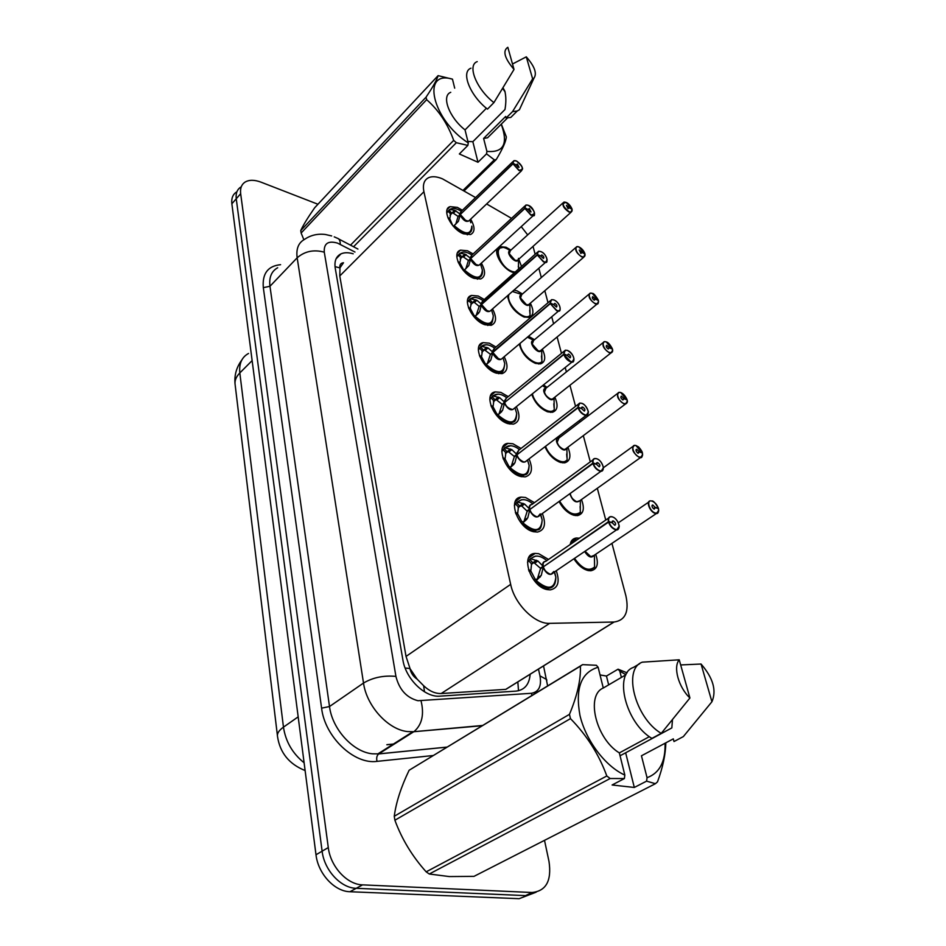 <?xml version="1.0" encoding="UTF-8"?>
<svg xmlns="http://www.w3.org/2000/svg" width="946" height="946" viewBox="0 0 946 946"><rect width="100%" height="100%" fill="white"/><g stroke="black" fill="none" stroke-linecap="round" stroke-linejoin="round"><path stroke-width="1.42" d="M595.696 554.261C598.948 563.875 597.316 569.374 590.824 570.769L587.904 570.497C582.582 569.007 577.923 565.093 573.903 558.779M581.483 499.547C584.876 508.688 583.54 514.033 577.474 515.605L573.926 515.274C567.896 513.311 562.929 508.723 559.015 501.498M558.944 436.118L560.15 437.087M567.872 447.233C571.384 455.925 570.32 461.128 564.667 462.831L560.552 462.452C553.8 459.957 548.609 454.719 544.979 446.737M543.489 384.916L547.036 387.363M554.829 397.166C558.447 405.444 557.62 410.493 552.358 412.29L547.746 411.865C540.225 408.755 534.892 402.901 531.758 394.316M528.542 336.268L534.49 339.709M542.33 349.192C546.019 357.091 545.428 361.987 540.533 363.867L535.471 363.382C527.064 359.515 521.684 353.059 519.319 344.025M513.974 290.103L517.107 290.871L522.464 293.981M530.339 303.181C534.088 310.737 533.698 315.479 529.157 317.418L523.694 316.886C514.151 311.967 508.818 304.872 507.718 295.59M498.53 247.403L499.973 246.622L506.063 247.249L510.935 250.087M518.443 258.364L521.494 266.417M514.293 272.826L512.389 272.235C502.444 268.77 492.89 252.227 498.164 247.734M556.26 570.734C560.044 581.873 558.057 588.246 550.276 589.866L547.202 589.595C530.493 586.804 519.661 553.552 535.164 553.41L538.771 553.717L548.503 559.441M542.342 513.501C546.327 524.037 544.707 530.233 537.458 532.066L533.603 531.735C517.675 528.589 506.867 497.856 521.199 497.123L525.55 497.49L534.443 502.657M529.051 458.869C533.201 468.861 531.9 474.868 525.184 476.879L520.619 476.488C505.424 473.035 494.663 444.561 507.896 443.343L512.921 443.769L521.033 448.439M516.339 406.674C520.607 416.157 519.626 421.975 513.394 424.127L508.203 423.69C493.682 419.965 483.016 393.501 495.219 391.904L500.836 392.377L508.227 396.611M504.183 356.737C508.534 365.759 507.825 371.4 502.066 373.646L496.319 373.15C482.425 369.212 471.888 344.545 483.134 342.641L489.271 343.173L495.988 347.016M492.535 308.928C496.946 317.537 496.496 322.988 491.163 325.306L484.943 324.75C471.628 320.635 461.234 297.576 471.605 295.436L478.191 296.015L484.293 299.515M481.372 263.118C485.83 271.325 485.594 276.61 480.674 278.975L474.041 278.361C461.246 274.08 451.029 252.464 460.584 250.146L467.56 250.785L473.095 253.966M470.659 219.153C475.14 227.016 475.105 232.137 470.564 234.525L463.575 233.839C451.277 229.44 441.238 209.101 450.048 206.654L457.356 207.375L462.381 210.26M475.566 197.572L442.492 178.853C437.087 176.583 432.57 176.133 428.94 177.529C424.163 179.693 422.484 184.423 423.914 191.731L510.663 584.368C514.529 603.962 534.951 624.289 549.661 623.355L614.084 622.019C625.377 620.387 629.303 611.648 625.885 595.779L611.944 543.359M417.151 679.145L409.961 668.55C410.931 673.103 413.331 676.638 417.151 679.145L423.642 685.72C429.307 691.088 435.136 693.702 441.167 693.536L505.862 689.362L614.084 622.019M339.91 267.931L343.493 262.763C340.702 263.035 339.508 264.762 339.91 267.931L335.026 266.606M339.981 268.333L339.78 275.948L406.035 656.418L409.855 667.994M511.526 218.36L486.634 203.958M535.129 254.297L533.012 246.315M527.691 234.892L521.222 226.626M605.759 520.052L597.316 488.29M590.292 461.861L583.327 435.645M579.756 422.2L579.33 420.592M575.546 406.354L569.941 385.259M566.394 371.92L565.211 367.497M561.463 353.366L557.111 337.001M553.587 323.757L551.731 316.768M548.006 302.732L544.813 290.718M541.313 277.568L538.842 268.25M570.202 544.518C570.899 540.592 572.98 538.416 576.433 538.002L579.366 538.215M544.506 840.344L549.011 861.51C551.79 880.738 546.114 891.073 532.007 892.504L362.566 884.865L356.216 888.318C340.773 888.081 324.23 870.119 322.113 851.175L236.252 198.766C235.637 193.351 237.139 189.46 240.769 187.083C237.139 189.46 235.637 193.351 236.252 198.766L322.113 851.175C324.23 870.119 340.773 888.081 356.216 888.318L525.527 895.614L356.252 888.318L349.949 891.723C334.529 891.522 318.069 873.643 315.999 854.77L231.865 203.78C231.262 198.376 232.775 194.474 236.405 192.097M536.157 892.173L519.118 898.7L349.996 891.735M353.213 253.8C348.412 252.357 344.332 252.381 340.974 253.871C336.102 256.331 334.198 261.108 335.239 268.203L402.89 659.906C405.692 678.861 425.109 697.746 440.008 696.15L515.996 691.124C524.592 690.06 529.322 684.431 530.162 674.238M349.949 891.723L362.531 884.865C347.064 884.605 330.461 866.548 328.286 847.557L240.662 193.717C240.036 188.301 241.526 184.411 245.156 182.046C249.236 179.693 254.545 179.74 261.061 182.176L317.951 204.253M446.737 212.992L449.657 209.444L454.73 210.272L460.158 214.115L458.526 216.196M522.523 168.577L521.435 170.848L518.952 170.493L513.004 163.824L460.312 214.47L466.071 220.891L468.566 221.139C464.19 220.347 461.435 218.124 460.312 214.482L458.408 221.329L453.524 226.165C459.188 232.054 464.261 234.478 468.743 233.449C471.404 231.876 472.432 229.44 471.829 226.118C470.99 235.258 465.101 235.081 454.175 225.574M459.744 213.761L461.317 211.289L460.158 214.115M513.004 163.824L519.047 170.197C524.072 169.795 523.244 166.756 516.587 161.08C513.985 160.099 512.85 160.867 513.193 163.362L516.138 164.935M453.37 226.307L462.559 232.87L468.731 233.461L471.167 231.356M448.262 218.585L449.989 219.224L452.779 225.633M460.087 215.191C463.765 221.139 466.934 222.795 469.594 220.17L468.566 221.139C465.089 221.21 462.334 218.987 460.312 214.482M513.193 163.362L460.572 214.222M516.22 164.852L517.391 164.06L519.07 167.324L518.242 167.206L516.256 164.982L513.3 163.753M447.848 217.592L449.811 218.479L449.303 218.975M460.253 214.529L458.006 216.693L455.783 224.143M457.911 216.279L452.354 212.566L450.674 214.151L449.811 218.479M571.786 209.078L566.287 202.479C561.534 203.035 562.409 206.098 568.913 211.656C571.408 212.531 572.436 211.703 572.011 209.184L569.125 207.789L568.144 208.676M499.973 248.006L499.914 248.029C497.714 248.822 496.709 250.737 496.898 253.765M513.631 272.661L514.352 272.779M518.278 266.264L518.822 268.794M510.355 250.607L509.279 253.717L515.002 260.233L517.214 260.469L518.242 259.547C516.528 265.649 504.147 251.636 510.343 250.619L562.882 203M569.125 207.789L568.049 208.64L566.406 205.365L569.078 207.647L568.014 208.617M515.002 260.233C511.526 258.033 509.622 255.869 509.279 253.717L509.125 252.653M569.078 207.647L571.892 208.782M502.255 247.616L499.926 248.029L496.898 252.251M518.562 269.031L518.455 259.843M456.835 256.804L459.768 253.185L464.959 254.096L470.54 258.199L468.897 260.233M534.561 213.11L533.331 215.546L530.966 215.215L524.9 208.439L470.694 258.565L476.571 265.093L478.948 265.318C474.514 264.466 471.77 262.219 470.706 258.565L468.778 265.625L463.8 270.603C469.322 276.362 474.348 278.774 478.877 277.84L481.609 275.57M470.115 257.82L471.841 255.136L470.54 258.199M524.9 208.439L531.061 214.919C536.134 214.293 535.282 211.124 528.507 205.4C525.858 204.478 524.723 205.329 525.089 207.943L528.069 209.48M463.611 270.769L472.988 277.308L478.853 277.852L477.352 279.212M458.349 262.704L460.146 263.319L463.481 269.539L462.949 270M480.071 264.301L480.107 264.265C477.387 267.009 474.171 265.365 470.469 259.31M525.089 207.943L470.978 258.305M528.164 209.397L529.334 208.51L531.013 211.904L530.221 211.798L528.199 209.539L525.207 208.368M457.935 261.675L459.957 262.539L459.401 263.059M470.647 258.625L468.329 260.753L465.846 268.759M468.235 260.327L462.523 256.366L460.808 257.962L459.957 262.539M474.656 297.411L470.316 298.77L476.879 300.26L481.372 304.127L479.705 306.137M547.131 259.582L545.724 262.208L543.501 261.9L537.316 254.994L481.526 304.517L487.521 311.163L489.756 311.364C485.286 310.454 482.543 308.171 481.538 304.529L479.587 311.802L474.502 316.922C479.882 322.539 484.837 324.927 489.378 324.1L492.476 321.664M480.923 303.725L482.815 300.816L481.372 304.127M537.316 254.994L543.607 261.604C549.697 264.265 546.871 253.871 540.935 251.66C538.262 250.796 537.115 251.742 537.505 254.486L540.521 255.988M478.735 313.079L474.277 317.099L483.855 323.627L489.354 324.111L487.805 325.471M472.385 297.73L469.63 299.362L472.444 302.602L471.368 303.619L469.914 309.011M467.359 302.448L469.63 299.362M468.861 308.668L470.73 309.271L474.159 315.692L475.531 315.905M491.021 310.253L491.069 310.217C488.278 313.091 485.014 311.447 481.301 305.286M537.505 254.486L481.337 303.382M540.627 255.881L541.81 254.912C543.749 256.271 544.305 257.442 543.477 258.435L540.674 256.035L537.624 254.923M468.447 307.616L470.54 308.455M481.467 304.577L479.09 306.681L476.205 315.314M478.995 306.244L474.419 302.448L472.444 302.602M483.867 345.006L481.289 346.295L488.03 347.915L492.653 352.042L490.998 354.005M553.883 299.906C561.132 302.968 561.144 312.511 558.672 310.938L556.615 310.678L550.288 303.631L492.819 352.456L498.944 359.22L501.013 359.397C496.508 358.404 493.788 356.098 492.831 352.456L490.856 359.965L485.676 365.239C490.891 370.69 495.763 373.067 500.304 372.369L498.66 373.717M550.205 300.852L494.309 348.447L492.653 352.042M550.288 303.631L556.709 310.371C562.894 312.925 559.937 302.07 553.918 299.977C551.211 299.184 550.064 300.225 550.477 303.11L553.528 304.553M485.676 365.239L495.196 371.944L500.28 372.381M478.345 350.02L481.289 346.295L486.09 344.746M489.981 361.289L485.381 365.416M479.835 356.63L481.762 357.198L485.286 363.82L486.693 364.068M558.672 310.938L502.444 358.191M550.477 303.11L492.724 351.995L492.618 351.214M553.647 304.458L554.829 303.37C556.863 304.789 557.407 306.007 556.485 307.048L553.694 304.612L550.607 303.56M479.409 355.53L481.561 356.346L480.875 356.938M492.76 352.503L490.324 354.584L487.391 363.477M490.205 354.123L484.163 349.594L482.365 351.226L481.561 356.346M495.905 394.328L492.76 395.901L499.677 397.675L504.443 402.074L502.787 403.989M573.986 358.912L572.176 361.916L570.308 361.679C567.293 360.331 565.14 357.943 563.851 354.502L504.62 402.499C505.779 405.869 507.86 408.164 510.864 409.393L512.744 409.559C508.227 408.471 505.519 406.13 504.62 402.511L502.622 410.257L497.348 415.696C502.373 420.97 507.139 423.323 511.668 422.756L515.582 420M563.781 351.486L506.311 398.171L504.443 402.074M563.851 354.502L570.414 361.36C576.693 363.808 573.607 352.444 567.494 350.493C564.738 349.772 563.591 350.919 564.053 353.958L567.127 355.353M497.04 415.933L507.032 422.377L511.632 422.767L515.605 419.965M489.815 399.661L492.76 395.901L498.069 394.139M501.735 411.616L496.981 415.873M491.281 406.697L493.28 407.229L496.898 414.076L498.341 414.348M514.376 408.246L514.411 408.223C511.467 411.333 508.132 409.701 504.372 403.315M564.053 353.958L504.998 402.204M567.269 355.247L568.451 354.041C570.568 355.519 571.112 356.796 570.083 357.872L567.304 355.4L564.171 354.431M490.868 405.562L493.079 406.354L492.31 406.969M504.561 402.558L502.042 404.592L499.062 413.769M501.924 404.108L495.692 399.271L493.859 400.915L493.079 406.354M584.652 253.741L579.07 247.024C573.311 244.375 576.161 254.427 581.814 256.591C584.332 257.407 585.361 256.496 584.912 253.859L581.979 252.511L580.903 253.445L579.259 250.051L581.944 252.369L580.761 253.374M508.026 295.318L507.872 297.931M524.309 317.087L527.939 317.147L530.067 315.798L529.831 304.104M529.63 310.241L530.02 314.214M528.436 304.813L529.594 303.82C527.679 310.17 515.192 295.59 521.707 294.632L520.525 297.978L526.354 304.612L528.436 304.825L529.606 303.808M581.979 252.511L580.915 253.445M526.354 304.6C522.819 302.436 520.879 300.225 520.525 297.978L520.359 296.819M581.944 252.369L584.782 253.445M527.986 317.111L529.878 316.082M598.073 300.32L592.397 293.485C586.555 290.93 589.535 301.419 595.259 303.465C597.813 304.222 598.842 303.217 598.357 300.45L595.389 299.149L594.206 300.13M535.377 363.359L539.315 363.548L541.916 361.928L541.68 350.221M541.467 356.015L541.81 360.012M538.179 350.824C534.596 348.672 532.61 346.425 532.231 344.084L533.591 340.465L532.231 344.084L538.168 350.824L540.107 351.013L541.431 349.925M595.389 299.149L594.313 300.178C592.397 298.818 591.841 297.635 592.681 296.654L595.341 298.995L594.064 300.059M533.556 340.465C526.709 341.34 539.267 356.547 541.408 349.961L541.372 349.973M595.341 298.995L598.227 300.012M539.362 363.524L541.703 362.247M612.074 348.944L606.303 341.979C600.391 339.531 603.501 350.493 609.295 352.397C611.885 353.083 612.913 351.983 612.393 349.074L609.39 347.832L608.077 348.861M546.8 411.534L551.14 411.936L554.013 410.363M553.812 403.788L554.096 407.667M602.898 342.795L545.96 388.227L544.435 392.141C545.535 395.452 547.557 397.746 550.501 399.011L552.275 399.177L553.753 398.006M609.39 347.832L608.313 348.968C606.315 347.549 605.771 346.319 606.693 345.302L609.342 347.679L607.935 348.79M550.501 399.011C546.859 396.882 544.837 394.588 544.435 392.141L544.246 390.745M609.342 347.679L612.263 348.625M554.261 409.996L551.199 411.912L554.261 409.996L554.025 398.313M502.657 88.439L505.129 91.963M350.505 245.156L453.69 140.375L456.339 142.716L467.868 145.412L459.342 153.962L477.99 162.263L472.846 141.699L504.975 109.523C506.193 102.475 506.145 96.326 504.809 91.053L503.012 87.872M472.846 141.699L467.903 141.462M453.69 140.375C447.635 123.713 438.625 110.138 426.646 99.673L301.135 233.023L303.855 239.74M301.135 233.023L300.745 230.576L426.055 97.166C433.055 86.725 437.064 79.547 438.093 75.633L452.472 79.168C420.745 69.413 432.109 119.799 468.27 142.917L465.042 129.909C449.161 117.517 441.096 95.83 450.745 92.306M438.093 75.633L314.663 207.765C307.734 217.746 303.087 225.349 300.745 230.576M467.868 145.412L468.27 142.917M426.646 99.673L426.055 97.166M465.042 129.909L486.398 108.246M477.222 61.62C466.875 65.144 476.441 89.125 493.907 102.617L487.486 109.133C470.056 95.723 460.596 71.79 470.966 68.195M493.907 102.617L514.021 69.425C504.525 58.191 502.468 50.812 507.825 47.3L514.021 69.425M454.695 88.155L452.472 79.168M456.339 142.716L353.544 246.752M463.032 190.371L494.332 159.839L486.54 153.855L486.918 151.384C503.627 152.885 508.392 143.827 501.214 124.21M501.333 124.092L506.323 136.839C506.051 141.261 502.693 148.841 496.236 159.567L464.048 190.95M496.236 159.567L494.332 159.839M514.742 113.508L510.793 117.422L506.11 118.014L505.684 116.441L483.607 138.447L486.918 151.384M491.329 134.036L487.557 137.785L483.607 138.447M521.754 104.651L519.425 109.701L517.214 111.049L512.543 111.604L506.11 118.014M512.507 63.997L526.295 56.843C534.608 66.362 537.174 73.421 534.029 78.045L532.633 78.849L512.543 111.604M532.633 78.849L526.295 56.843M477.99 162.263L486.54 153.855M610.146 778.511L429.283 874.009L426.173 871.834L606.812 775.98L610.146 778.511L624.384 778.558L612.097 784.991L634.317 787.462L625.649 752.791L671.837 727.912L672.452 719.93M625.649 752.791L620.056 755.771M429.283 874.009L449.279 876.564L473.993 876.363L655.412 783.702L646.603 781.136L647.052 777.695C659.61 773.095 665.606 761.625 665.038 743.249M606.812 775.98C598.948 754.447 586.827 735.326 570.473 718.629L394.896 820.229C401.837 839.137 412.267 856.331 426.173 871.834M394.896 820.229L394.257 816.268L569.468 714.348C577.356 695.357 580.986 679.299 580.359 666.173L582.594 664.636L596.382 665.286L598.132 667.261C581.151 672.31 575.097 688.345 579.957 715.401C585.775 740.387 605.204 766.26 624.833 775.081L619.346 752.91C595.826 738.72 585.574 695.121 603.276 688.026L598.132 667.261M580.359 666.173L409.121 770.257C401.045 787.037 396.09 802.374 394.257 816.268M409.121 770.257L582.594 664.636M624.384 778.558L624.833 775.081M570.473 718.629L569.468 714.348M625.992 674.723L603.276 688.026M619.346 752.91L649.37 736.674M661.23 733.363L689.918 697.994C678.495 687.222 672.973 667.025 679.228 659.8L642.346 662.165C622.598 668.704 635.003 718.026 661.23 733.363L651.9 738.388C625.72 723.193 613.552 674.049 633.359 667.45L639.65 663.749M679.228 659.8L689.918 697.994M665.818 742.835C665.606 754.34 662.839 767.348 657.505 781.857L655.412 783.702M608.668 684.869L606.457 676.047L618.045 669.189L627.092 672.831M618.045 669.189L619.807 671.152L625.98 674.723M680.671 664.943L701.057 664.021C713.13 677.963 716.749 690.545 711.924 701.755L683.343 736.591L674.013 741.534L673.292 738.861L641.447 755.795L647.052 777.695M711.924 701.755L701.057 664.021M619.807 671.152L621.404 677.407M606.457 676.047L600.024 674.924M634.317 787.462L646.603 781.136M508.51 445.85L504.738 447.73L511.845 449.657L516.764 454.352L514.163 456.35L515.121 456.209M588.353 412.066L586.307 415.282L584.652 415.069C581.589 413.78 579.39 411.333 578.053 407.75L516.942 454.801C518.148 458.313 520.276 460.643 523.327 461.814C519.543 459.768 517.415 457.426 516.942 454.813L514.92 462.807L509.539 468.424C514.364 473.508 519.011 475.838 523.493 475.424L527.892 472.503M577.982 404.474L518.857 450.119L516.764 454.352M578.053 407.75L578.384 407.679C579.673 411.143 581.802 413.497 584.77 414.75C591.132 417.056 587.904 405.16 581.707 403.363C578.917 402.712 577.758 403.989 578.254 407.182L581.364 408.518M509.185 468.696L519.401 475.093L523.445 475.436L527.927 472.456M501.818 451.479L504.738 447.73L510.615 445.72M514.021 464.214L509.114 468.613M503.26 459.023L505.33 459.52L509.043 466.591L510.521 466.898M516.942 454.813C518.148 458.313 520.276 460.643 523.327 461.814L524.983 461.967L526.863 460.56C523.836 463.777 520.454 462.133 516.693 455.641M578.254 407.182L517.367 454.482M581.518 408.4L582.701 407.087C584.912 408.625 585.444 409.961 584.321 411.072L581.565 408.577L578.384 407.679M502.834 457.84L505.117 458.597L504.253 459.259M516.883 454.849L514.281 456.859L511.266 466.319M514.163 456.35L507.742 451.171L505.862 452.838L505.117 458.597M523.788 499.654L521.542 499.736L517.285 501.948L524.569 504.029L529.642 509.031L526.969 510.994L528.034 510.828M603.406 467.762L601.1 471.191L599.693 471.025C596.571 469.784 594.313 467.3 592.941 463.564L529.831 509.516C531.084 513.17 533.26 515.546 536.358 516.658C532.503 514.648 530.328 512.271 529.843 509.516L527.785 517.793L522.287 523.599C526.91 528.471 531.416 530.777 535.814 530.517L540.805 527.383M592.87 459.969L532.007 504.443C530.056 504.821 529.299 506.335 529.713 508.995L529.642 509.031M592.941 463.564L593.272 463.481C594.608 467.099 596.784 469.5 599.799 470.694C606.268 472.846 602.874 460.383 596.595 458.763L596.855 458.845M521.885 523.895L532.338 530.233L535.767 530.517L540.745 527.454M521.731 499.713L516.516 502.503L519.591 505.992L518.408 507.127L517.699 513.24L516.717 513.962M514.364 505.649L516.516 502.503M526.875 519.248L521.79 523.788M515.783 513.761L517.923 514.21L521.731 521.518L523.268 521.861M529.831 509.527C531.084 513.17 533.26 515.546 536.358 516.658L537.777 516.788L540.225 513.879M596.595 458.763C593.757 458.195 592.61 459.602 593.13 462.961L530.304 509.173M593.13 462.961L596.453 464.108L597.635 462.653C599.941 464.273 600.474 465.657 599.22 466.827L596.5 464.285L593.272 463.481M515.369 512.531L517.699 513.24M529.772 509.563L527.088 511.514L524.025 521.305M526.969 510.994L521.802 506.063L519.591 505.992M535.613 556.082L530.399 558.684L537.884 560.954L543.134 566.299L540.379 568.203L541.573 568.026M619.192 526.213L616.603 529.855L615.456 529.713C612.287 528.554 609.981 526.011 608.55 522.109L543.335 566.808C544.636 570.615 546.859 573.051 550.004 574.092C546.079 572.129 543.867 569.693 543.335 566.808L541.266 575.381L535.649 581.376C540.036 586.023 544.388 588.294 548.692 588.199L554.19 585.018M608.503 518.172L545.783 561.321C543.619 561.652 542.756 563.308 543.205 566.264L543.134 566.299M608.55 522.109L608.893 522.026C610.276 525.799 612.511 528.258 615.574 529.382C622.137 531.368 618.578 518.29 612.204 516.859C609.33 516.386 608.183 517.935 608.751 521.483L611.92 522.677M535.649 581.376L545.889 587.963L548.633 588.211C551.684 587.974 553.788 586.414 554.935 583.516M527.525 562.302L530.399 558.684L535.424 556.094L537.624 556.094M540.32 576.883L536.607 579.413L535.081 581.589M528.909 571.077L531.108 571.467L535.034 579.047L536.607 579.413M543.335 566.82C544.636 570.627 546.859 573.051 550.004 574.092L551.151 574.198L553.848 571.49M608.751 521.483L543.867 566.441M612.121 522.547L613.304 520.95C615.716 522.641 616.236 524.096 614.853 525.314L612.168 522.736L608.893 522.026M528.483 569.799L530.872 570.45L529.748 571.23M543.264 566.855L540.497 568.759L537.387 578.881M540.379 568.203L533.532 562.255L531.546 563.97L530.872 570.45M626.701 399.744L620.848 392.637C614.841 390.308 618.093 401.766 623.97 403.54C626.583 404.155 627.624 402.937 627.068 399.886L624.017 398.704L622.574 399.78M558.826 461.825L563.438 462.417L566.867 460.548M566.678 454.033L566.914 457.308M563.355 449.279C559.654 447.186 557.596 444.857 557.17 442.279L558.885 438.057L557.17 442.279C558.317 445.732 560.375 448.073 563.355 449.279L564.939 449.433L566.607 448.179M624.017 398.704L622.941 399.957C620.86 398.479 620.316 397.202 621.333 396.126L623.97 398.538L622.433 399.697M623.97 398.538L626.926 399.413M567.127 460.134L563.497 462.405L567.127 460.134L566.902 448.499M641.991 452.874L636.055 445.625C629.965 443.426 633.371 455.428 639.319 457.024C641.967 457.568 642.996 456.232 642.405 453.028L639.319 451.904L637.734 453.039M571.254 514.281L576.256 515.144L580.276 512.933L580.347 500.919M580.111 506.607L580.276 508.96M570.261 493.398L570.462 494.64C571.656 498.246 573.761 500.623 576.788 501.782C573.028 499.725 570.911 497.348 570.462 494.64L570.261 493.398L570.462 494.64C571.656 498.246 573.761 500.623 576.788 501.782L579.969 500.659C576.079 503.532 572.697 501.214 569.823 493.717M639.319 451.904L638.243 453.276C636.067 451.739 635.535 450.402 636.646 449.291L639.26 451.727L637.58 452.933M639.26 451.727L642.263 452.531M580.56 512.495L576.315 515.121L580.276 512.921M657.99 508.499L658.321 508.132C656.938 504.561 654.821 502.208 651.96 501.096C645.787 499.05 649.358 511.62 655.389 513.039C658.073 513.489 659.102 512.023 658.463 508.652L655.33 507.612L653.591 508.782M576.138 539.539L570.592 544.246C571.526 541.408 573.382 539.847 576.173 539.551M584.214 569.066L589.606 570.249L594.301 567.683M585.042 551.234L590.824 556.662L585.042 551.234L590.824 556.662L594.029 555.385M655.33 507.612L654.265 509.114C651.995 507.505 651.475 506.11 652.693 504.951L655.282 507.423L653.438 508.664M655.282 507.423L658.321 508.132M594.596 567.21L589.665 570.237L594.596 567.21L594.407 555.751M424.506 691.822L423.642 685.72M518.514 690.746L517.888 682.574M409.961 668.55L405.136 668.018M339.78 275.948L423.914 191.731M505.755 689.362L613.978 622.019M441.167 693.536L549.661 623.355M406.035 656.418L510.663 584.368M305.109 770.552C289.192 764.155 280.016 752.862 277.545 736.674C276.871 733.623 278.834 730.442 283.457 727.143C285.633 741.569 292.515 753.454 304.104 762.783M248.526 353.461C241.821 357.115 238.924 363.607 239.823 372.937C235.956 376.91 234.419 380.99 235.187 385.14L277.403 735.456M252.133 360.592L239.823 372.937L283.457 727.143L298.167 716.855M315.999 854.77L328.286 847.557M231.865 203.78L240.662 193.717M354.975 252.038L337.521 243.11C328.156 240.438 323.733 243.465 324.277 252.18L395.925 676.402C399.283 689.669 406.626 697.77 417.943 700.714L531.356 693.3C538.865 691.952 541.739 686.146 539.989 675.893L538.463 669.07M482.093 725.736L413.78 731.719L407.584 731.577C388.108 729.673 366.622 706.071 363.512 683.047L297.162 257.797C295.98 248.822 298.463 242.673 304.612 239.338C310.702 235.152 317.608 233.532 325.353 234.49L331.668 235.932M433.079 755.535L377.028 761.364C354.076 764.735 324.797 736.816 321.593 708.152L263.319 287.655L269.965 286.271L297.162 257.797C304.801 251.21 313.836 249.33 324.277 252.18M395.925 676.402C383.816 675.243 373.02 677.454 363.512 683.047L329.504 706.532C332.235 729.2 353.236 752.188 372.582 753.82L378.755 753.879L414.194 731.459C422.046 724.53 424.328 714.325 421.041 700.844M263.319 287.655C262.137 273.607 267.895 265.944 280.595 264.679M277.675 267.753C271.49 271.195 268.912 277.367 269.965 286.271L329.504 706.532L321.593 708.152M532.007 892.504L525.527 895.614M377.028 761.364C376.26 758.053 376.804 755.582 378.672 753.938L446.961 747.092M531.995 695.393L531.356 693.3M539.989 675.893L546.622 679.512L546.823 680.446M340.276 244.352C340.264 240.71 339.236 238.652 337.19 238.167L334.222 236.855M387.009 744.656L394.458 743.946M512.898 163.41L513.891 160.69L515.227 160.654M450.402 209.267C452.898 207.742 456.303 208.297 460.631 210.923M470.801 222.724L469.925 219.85M450.674 214.151L447.966 211.017M449.019 210.059L451.727 213.181M454.73 210.272L452.354 212.566M455.925 210.698L453.595 212.945M458.408 221.329L456.067 223.563M572.153 210.118L571.017 212.271L568.818 211.939C563.473 208.12 561.818 204.844 563.863 202.113L565.129 202.125M516.043 260.528C512.862 259.571 510.615 257.3 509.279 253.717M515.168 272.046C498.719 270.757 490.016 237.659 509.22 250.051M524.782 208.002L525.905 205.034L527.336 205.046M470.6 258.152L470.517 257.525M477.624 265.388C474.384 264.431 472.078 262.16 470.694 258.577M460.525 253.02C463.315 251.198 467.111 251.884 471.912 255.053M481.195 266.24L482.354 270.012C481.502 279.567 475.542 279.567 464.462 270M460.808 257.962L458.041 254.781M459.106 253.8L461.873 256.969M464.959 254.096L462.523 256.366M466.189 254.557L463.8 256.78M468.778 265.625L466.366 267.836M537.198 254.545L538.475 251.317L539.989 251.364M488.337 311.388C485.121 310.383 482.862 308.089 481.526 304.529M471.084 298.605C474.005 296.536 477.99 297.21 483.039 300.627M492.015 311.53L493.304 315.751C492.452 325.743 486.41 325.921 475.188 316.307M471.368 303.619L468.53 300.367M475.625 299.764L473.118 301.999M476.879 300.26L474.419 302.448M479.587 311.802L477.103 313.989M473.556 316.26L474.159 315.692M492.204 351.616L494.273 348.459M502.492 358.156C499.63 361.159 496.331 359.515 492.582 353.248M550.158 303.169L551.613 299.657L553.233 299.764M499.488 359.374C496.331 358.309 494.108 356.003 492.819 352.468M482.093 346.153C485.168 343.8 489.354 344.462 494.663 348.14M503.272 358.723L504.738 363.465C503.863 373.895 497.738 374.273 486.374 364.624M482.365 351.226L479.48 347.915M480.603 346.886L483.477 350.186M486.741 347.383L484.163 349.594M488.03 347.915L485.511 350.079M490.856 359.965L488.302 362.117M484.612 364.506L485.286 363.82M503.982 401.612L506.252 398.183M563.721 354.017L565.365 350.197L567.092 350.363M504.502 402.026L504.395 401.139M511.112 409.464C508.014 408.329 505.85 406.011 504.62 402.511M493.587 395.771C496.827 393.098 501.238 393.761 506.82 397.746M515.002 407.939L516.67 413.296C515.759 424.163 509.551 424.754 498.057 415.069M493.859 400.915L490.903 397.545M492.05 396.48L494.983 399.851M498.353 397.095L495.692 399.271M499.677 397.675L497.076 399.791M502.622 410.257L499.996 412.361M496.153 414.904L496.898 414.076M585.066 254.876L583.777 257.182L581.707 256.886C576.149 252.925 574.506 249.531 576.764 246.681L578.101 246.729M527.194 304.849C524.037 303.832 521.814 301.549 520.525 297.978M530.138 315.349C524.261 322.042 505.176 303.193 509.019 294.443M512.389 291.498L521.222 294.289M598.522 301.573L597.08 304.021L595.164 303.761C589.37 299.657 587.738 296.122 590.233 293.165L591.652 293.248M538.782 351.001C535.673 349.937 533.485 347.631 532.231 344.084L532.054 342.819M541.963 361.514C536.95 367.746 520.134 353.839 520.111 343.351M527.442 337.19L533.698 340.371M612.582 350.327L610.962 352.941L553.729 398.041C551.364 404.912 538.7 389.019 545.913 388.238M612.464 349.133C613.008 351.001 612.511 352.279 610.962 352.941L609.2 352.704C603.181 348.435 601.55 344.758 604.293 341.672L605.807 341.813M550.856 399.117C547.781 397.994 545.641 395.665 544.435 392.141M554.297 409.63C549.756 415.672 534.561 404.746 532.421 393.784M542.519 385.684L546.209 388.037M516.28 453.867L518.775 450.13M577.911 407.241L579.78 403.079L581.494 403.292M516.823 454.305L516.705 453.288M505.59 447.624C509.007 444.585 513.654 445.247 519.543 449.587M527.561 460.004L529.133 465.373C528.164 476.701 521.873 477.505 510.261 467.797M505.862 452.838L502.846 449.397M504.005 448.309L507.009 451.739M510.473 449.043L507.742 451.171M511.845 449.657L509.161 451.739M514.92 462.807L512.212 464.876M508.227 467.56L509.043 466.591M529.145 508.522C528.98 506.004 529.902 504.644 531.9 504.455M596.536 458.668C599.528 459.472 601.833 462.405 603.453 467.501C603.17 470.197 602.389 471.427 601.1 471.191L539.87 515.31C536.76 518.621 533.331 516.977 529.583 510.379M592.787 463.02C592.279 460.312 592.976 458.81 594.892 458.491L596.37 458.668M529.713 508.995L529.571 507.836M518.148 501.841C521.766 498.4 526.674 499.05 532.87 503.816M540.769 514.636L542.176 519.91C541.124 531.664 534.738 532.681 523.043 522.961M518.408 507.127L515.334 503.627M523.162 503.367L520.335 505.436M524.569 504.029L521.802 506.063M527.785 517.793L524.995 519.815M520.856 522.665L521.731 521.518M542.626 565.755C542.436 562.953 543.453 561.475 545.665 561.333M553.516 572.59L616.603 529.855C617.963 530.174 618.85 528.92 619.263 526.094C617.975 520.962 615.61 517.852 612.145 516.764M553.493 572.661C550.3 576.067 546.823 574.411 543.087 567.706M612.192 516.823L612.854 517.072M608.396 521.542C607.84 518.526 608.621 516.883 610.773 516.611L611.979 516.764M543.205 566.264L543.051 564.939M531.297 558.613C535.129 554.699 540.308 555.361 546.835 560.6M554.581 571.869L555.834 577.06C554.64 589.216 548.172 590.434 536.417 580.726M531.546 563.97L528.4 560.387M529.618 559.228L532.752 562.799M536.441 560.245L533.532 562.255M537.884 560.954L535.034 562.941M541.266 575.381L538.38 577.344M534.088 580.383L535.034 579.047M627.269 401.281L625.436 404.048L566.536 448.227C563.887 455.345 551.258 438.708 558.826 438.069M627.127 399.933C627.825 401.814 627.257 403.185 625.436 404.048L623.863 403.847C617.596 399.401 615.976 395.582 619.015 392.354L620.611 392.566M563.438 449.303C560.422 448.12 558.329 445.779 557.17 442.279L556.958 440.718M567.151 459.815C562.988 465.739 549.212 457.19 545.582 446.287M558.022 436.815L559.263 437.762M642.618 454.577L640.584 457.521L639.212 457.344C632.673 452.708 631.077 448.723 634.411 445.365L636.102 445.649M580.584 512.2C574.021 516.646 567.032 512.933 559.594 501.073M594.005 555.397L593.982 555.468C591.416 558.436 588.306 557.111 584.628 551.518M658.7 510.391L656.418 513.512L655.282 513.371C649.819 512.141 645.539 500.741 650.552 500.86L651.735 501.013M594.608 566.961C588.885 571.798 582.18 568.936 574.506 558.377M571.727 543.465L577.521 539.48M450.048 206.654L447.233 209.397M460.584 250.146L457.379 253.138M471.605 295.436L467.974 298.7M483.134 342.641L479.031 346.189M495.219 391.904L490.572 395.724M507.896 443.343L502.657 447.446M521.199 497.123L515.298 501.498M535.164 553.41L528.566 558.01M499.973 246.622L497.253 249.105M576.433 538.002L571.041 541.715M234.986 383.307C234.324 374.829 236.606 367.048 241.833 359.988M336.54 258.388L340.974 253.871M446.855 747.151L377.75 753.962L412.775 731.79L482.519 725.476M547.628 685.897L543.536 665.913M357.931 249.058L338.715 238.971M386.843 744.75L394.293 744.053M469.547 220.205L521.435 170.848L522.594 168.849C522.227 166.165 520.194 163.552 516.528 160.997L513.891 160.69M468.731 233.461L467.289 234.821M512.921 161.612L461.317 211.289M450.734 208.9L453.229 208.416M452.637 212.637L450.012 215.18M518.124 259.772L571.017 212.271L572.07 209.243M563.863 202.113L566.216 202.409M566.252 202.42C568.593 203.532 570.497 205.672 571.952 208.83M478.948 265.318L533.331 215.546C535.779 217.533 534.537 207.612 528.471 205.341M524.817 206.051L471.841 255.136M461.234 252.44L463.717 252.003M480.485 263.922L482.354 270.012C482.909 273.796 481.75 276.409 478.877 277.84M462.878 256.461L460.17 258.979M528.424 205.329L525.905 205.034M489.756 311.364L545.724 262.208C548.172 264.171 547.45 254.013 540.899 251.601L538.475 251.317M537.233 252.416L482.827 300.816M491.494 309.85L493.304 315.751C492.807 322.03 491.506 324.821 489.389 324.1M473.544 302.117L470.765 304.6M502.976 357.754L504.738 363.465C504.041 370.359 502.563 373.327 500.304 372.369M484.659 349.736L481.821 352.149M553.824 299.882L551.613 299.657M512.744 409.559L572.176 361.916C573.761 363.654 576.753 355.921 567.446 350.422M511.632 422.767L509.953 424.104M514.955 407.773L516.67 413.296C516.374 423.595 513.3 421.36 511.668 422.756M496.248 399.425L493.374 401.778M567.387 350.398L565.365 350.197M576.764 246.681L578.987 246.941C581.684 248.337 583.623 250.513 584.841 253.493M575.653 247.651L521.731 294.62M584.971 253.918L583.777 257.182L528.436 304.825M527.986 317.123L530.067 315.798M513.583 291.368L512.436 291.439M590.233 293.165L592.302 293.39M592.35 293.414C593.449 293.13 595.424 295.341 598.286 300.059M539.315 363.548L538.723 364.033M588.98 294.206L533.591 340.454M598.416 300.497C598.463 303.146 598.014 304.328 597.08 304.021L540.107 351.013M539.374 363.524L541.916 361.928M604.293 341.672L606.209 341.884M606.268 341.896C608.053 342.239 610.064 344.498 612.322 348.672M551.14 411.936L550.537 412.409M507.411 118.049L487.557 137.785M517.214 111.049L510.793 117.422M534.029 78.045L519.425 109.701M526.827 460.56L586.307 415.282C587.49 415.507 588.176 414.301 588.388 411.676C586.485 406.662 584.238 403.859 581.66 403.28M523.445 475.436L521.695 476.749M582.145 407.017L581.542 407.478M527.478 460.063L529.133 465.373C528.554 476.772 525.278 473.875 523.493 475.424M508.333 451.348L505.448 453.583M581.577 403.256L579.78 403.079M540.58 514.766L542.176 519.91C541.207 532.48 537.73 528.838 535.814 530.517L533.946 531.818M597.151 462.594L596.477 463.091M520.939 505.637L518.089 507.742M596.441 458.644L594.892 458.491M548.633 588.211L546.729 589.476M612.913 520.891L612.145 521.412M554.285 572.07L555.834 577.06C555.81 584.19 553.434 587.904 548.692 588.199M534.123 562.468L531.321 564.395M612.038 516.729L610.773 516.611M619.015 392.354L620.73 392.531M620.801 392.566C623.201 393.489 625.271 395.783 626.985 399.449M563.438 462.417L562.823 462.878M617.431 393.56L558.885 438.057M579.945 500.635L640.584 457.521C641.731 458.171 642.358 456.682 642.464 453.075M634.411 445.365L635.913 445.519M635.996 445.542L638.29 446.819C638.136 446.098 642.168 451.041 642.322 452.566M576.256 515.144L575.606 515.594M632.649 446.63L603.477 467.667M636.646 449.291L636.055 449.717M593.958 555.432L656.418 513.512C658.038 513.796 658.747 512.2 658.534 508.7M650.552 500.86L651.806 500.978M651.912 501.013C653.095 500.481 655.247 502.87 658.381 508.168M589.606 570.249L588.944 570.698M648.578 502.196L618.365 522.771M652.693 504.951L652.042 505.389"/></g></svg>
